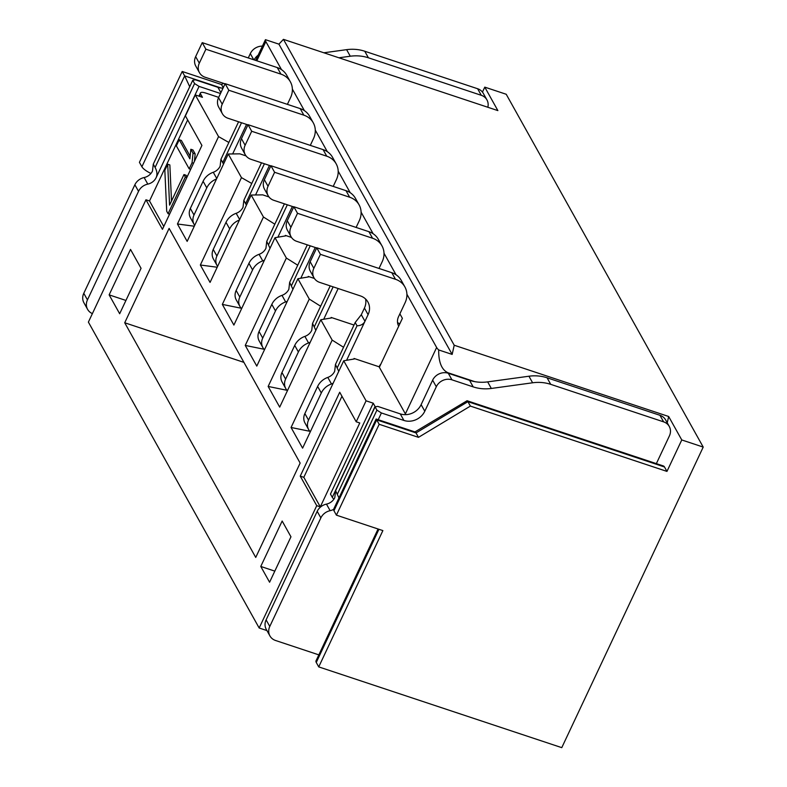 <?xml version="1.0" encoding="UTF-8"?>
<svg xmlns="http://www.w3.org/2000/svg" width="787" height="787" viewBox="0 0 787 787"><rect width="100%" height="100%" fill="white"/><g stroke="black" fill="none" stroke-linecap="round" stroke-linejoin="round"><path stroke-width="1.18" d="M284.402 203.823L266.734 241.363L265.947 248.239A10.91 9.651 -29.2 0 1 259.08 254.329A16.163 14.304 150.8 0 0 248.918 263.35L236.149 290.482A12.12 10.723 150.8 0 0 236.287 299.955L239.956 306.517A12.12 10.723 150.8 0 0 241.599 308.681M264.432 260.153A10.91 9.651 -29.2 0 1 262.75 260.89A16.163 14.304 150.8 0 0 252.578 269.911L239.809 297.053A12.12 10.723 150.8 0 0 239.956 306.517M307.304 244.855L289.646 282.385L288.849 289.262A10.91 9.651 -29.2 0 1 281.992 295.351A16.163 14.304 150.8 0 0 271.82 304.372L259.051 331.514A12.12 10.723 150.8 0 0 259.198 340.978L262.858 347.549A12.12 10.723 150.8 0 0 264.511 349.703M287.344 301.185A10.91 9.651 -29.2 0 1 285.651 301.923A16.163 14.304 150.8 0 0 275.489 310.934L262.72 338.076A12.12 10.723 150.8 0 0 262.858 347.549M330.215 285.878L312.547 323.418L311.76 330.294A10.91 9.651 -29.2 0 1 304.894 336.383A16.163 14.304 150.8 0 0 294.732 345.395L281.962 372.536A12.12 10.723 150.8 0 0 282.1 382.01L285.77 388.571A12.12 10.723 150.8 0 0 287.412 390.726M310.245 342.207A10.91 9.651 -29.2 0 1 308.563 342.945A16.163 14.304 150.8 0 0 298.391 351.966L285.622 379.098A12.12 10.723 150.8 0 0 285.77 388.571M365.571 299.001A16.163 14.304 -29.2 0 1 364.43 308.061L361.302 314.711L355.193 322.503L335.459 364.44L334.662 371.316A10.91 9.651 -29.2 0 1 327.805 377.406A16.163 14.304 150.8 0 0 317.633 386.427L304.864 413.559A12.12 10.723 150.8 0 0 305.002 423.032L308.671 429.594A12.12 10.723 150.8 0 0 310.314 431.758M333.147 383.23A10.91 9.651 -29.2 0 1 331.465 383.967A16.163 14.304 150.8 0 0 321.303 392.988L308.534 420.12A12.12 10.723 150.8 0 0 308.671 429.594M194.704 225.348A12.12 10.723 -29.2 0 1 194.143 224.472L190.474 217.901A12.12 10.723 -29.2 0 1 190.336 208.437L203.105 181.295A16.163 14.304 -29.2 0 1 213.267 172.274A10.91 9.651 150.8 0 0 220.134 166.195L220.931 159.308L238.589 121.778M217.605 266.38A12.12 10.723 -29.2 0 1 217.045 265.494L213.385 258.933A12.12 10.723 -29.2 0 1 213.238 249.459L226.007 222.328A16.163 14.304 -29.2 0 1 236.179 213.307A10.91 9.651 150.8 0 0 243.035 207.217L243.832 200.341L261.491 162.801M266.941 630.574L259.169 627.996L88.39 322.109L145.949 199.78L149.52 200.97L187.66 119.919M681.768 439.953L703.214 447.085L561.77 747.65L318.735 666.894L382.875 530.595L336.413 515.151L379.177 424.282L418.487 437.346L470.39 406.092L666.963 471.413L681.768 439.953L668.665 416.49L667.238 422.816M378.075 528.992L316.02 660.864A12.12 3.551 25.2 0 0 316.266 662.467L318.735 666.894M703.214 447.085L506.218 94.263L484.782 87.141L482.451 92.079M150.937 173.455A12.12 3.551 -154.8 0 1 141.896 166.765L139.427 162.338L182.19 71.469L221.501 84.524L223.478 83.343M259.169 627.996L316.738 505.667L300.24 476.125L339.718 392.251L356.206 421.783L366.073 400.819L343.722 360.78L302.602 448.147L291.062 427.479L332.173 340.102L320.811 319.748L279.7 407.125L268.151 386.447L309.271 299.07L297.909 278.726L256.788 366.103L245.249 345.424L286.36 258.047L274.997 237.704L233.887 325.07L222.337 304.402L263.458 217.025L251.181 195.038L210.06 282.405L200.351 265.012L241.471 177.636L228.269 154.006L187.158 241.383L177.449 223.99L218.56 136.613L195.284 94.932L185.417 115.905L201.915 145.438L162.447 229.322L145.949 199.78M109.137 294.869L119.673 313.738L141.06 268.308L130.524 249.43L109.137 294.869L125.93 300.447M124.72 322.768L169.116 228.397L300.142 463.071L255.736 557.432L124.72 322.768L243.921 362.374M260.772 566.453L269.587 582.232L290.964 536.803L282.159 521.024L260.772 566.453L274.811 571.126M318.843 654.863A12.12 10.723 -29.2 0 1 318.46 654.745L275.568 640.49A12.12 10.723 -29.2 0 1 269.921 635.916A12.12 10.723 -29.2 0 1 269.784 626.442L320.86 517.905A12.12 10.723 -29.2 0 1 330.127 510.674L326.467 504.113A10.91 9.651 150.8 0 0 334.809 497.61L335.606 490.734L375.074 406.849L377.73 406.397L400.249 413.883A16.163 14.304 150.8 0 0 421.124 404.646L432.634 380.18A12.12 10.723 -29.2 0 1 448.295 373.264L469.534 380.318A40.393 35.759 150.8 0 0 487.665 381.882L528.943 376.225A40.393 35.759 -29.2 0 1 547.073 377.79L659.959 415.3A12.12 10.723 -29.2 0 1 665.605 419.874L669.265 426.446A12.12 10.723 -29.2 0 1 669.403 435.909L656.358 463.632M664.494 466.976A12.12 4.378 -71.6 0 0 663.382 465.963L467.075 400.74L467.921 401.665L664.494 466.976L666.963 471.413M470.39 406.092L467.921 401.665L416.018 432.919L418.487 437.346M379.177 424.282L376.698 419.855L416.018 432.919L415.172 431.994L376.127 419.018L376.698 419.855L333.944 510.724L336.413 515.151M333.944 510.724A12.12 3.551 -154.8 0 1 333.698 509.13L376.127 419.018M668.665 416.49L454.217 345.237L283.438 39.35L497.876 110.603L484.782 87.141M221.501 84.524L223.252 87.662M221.108 88.006L184.66 75.896L182.19 71.469M343.722 360.78L354.347 358.961L354.071 358.469L379.088 366.781L405.384 413.883A16.163 4.732 25.2 0 0 405.895 414.651M375.271 406.82A8.077 2.361 -154.8 0 1 375.055 406.476L373.225 403.19L366.073 400.819M341.961 396.264L303.821 477.315L320.309 506.858L359.777 422.973L356.206 421.783M303.821 477.315L300.24 476.125M320.309 506.858L316.738 505.667M373.225 403.19L330.461 494.059L332.291 497.345L375.055 406.476M195.284 94.932L202.436 97.303L200.606 94.027A8.077 2.361 -154.8 0 1 200.439 92.964A8.077 2.361 -154.8 0 1 205.919 93.122L218.688 97.362M149.52 200.97L163.775 226.489M228.86 142.457L218.56 136.613M194.3 226.213L177.449 223.99M228.269 154.006L239.819 153.839L246.056 155.905M251.761 183.479L241.471 177.636M217.202 267.236L200.351 265.012M251.181 195.038L262.73 194.861L268.967 196.937M274.82 224.187L263.458 217.025M241.176 308.229L222.337 304.402M274.997 237.704L285.632 235.884L285.356 235.392L291.485 237.428M297.732 265.209L286.36 258.047M264.078 349.261L245.249 345.424M297.909 278.726L308.534 276.916L308.258 276.424L314.397 278.46M320.634 306.232L309.271 299.07M286.989 390.283L268.151 386.447M320.811 319.748L331.445 317.938L331.17 317.446L354.002 325.031M343.535 347.264L332.173 340.102M309.891 431.306L291.062 427.479M269.921 635.916L266.262 629.354A12.12 10.723 -29.2 0 1 266.114 619.881L317.191 511.343A12.12 10.723 -29.2 0 1 326.467 504.113M414.975 431.925L467.075 400.74M255.677 60.402L265.445 39.675L278.923 44.151L283.438 39.35M278.923 44.151L452.151 354.416L454.217 345.237M474.718 381.636L448.019 372.772C441.694 369.92 438.575 362.305 438.674 349.94L452.151 354.416M141.896 166.765L184.66 75.896L189.726 86.708M92.384 313.61A12.12 10.723 -29.2 0 1 87.593 309.35L83.934 302.788A12.12 10.723 -29.2 0 1 83.786 293.315L134.862 184.778A12.12 10.723 -29.2 0 1 144.139 177.547A10.91 9.651 150.8 0 0 152.481 171.045L153.278 164.168L192.746 80.284L195.402 79.831L217.92 87.318A16.163 14.304 150.8 0 0 223.046 88.105M248.279 57.943L250.305 53.624A12.12 10.723 -29.2 0 1 262.396 46.108M323.86 52.778L346.614 49.66A40.393 35.759 -29.2 0 1 364.745 51.234L477.62 88.734A12.12 10.723 -29.2 0 1 483.267 93.319L486.937 99.88A12.12 10.723 -29.2 0 1 487.832 107.258M380.928 363.958A12.12 10.723 150.8 0 0 379.088 366.781M438.674 349.94A16.163 4.732 -154.8 0 1 436.637 347.48L406.909 294.24M333.944 499.125A8.077 2.361 -154.8 0 1 332.291 497.345M193.543 163.224L192.058 162.732L193.022 153.19L190.838 149.284L192.982 149.992L195.166 153.908L194.409 161.394M190.838 149.284L189.874 158.817L179.229 139.752L181.374 140.47L190.139 156.17M186.824 177.498L185.339 176.996L183.971 174.557L186.116 175.265L187.07 176.977M183.971 174.557L169.579 205.141L167.71 164.217L169.854 164.936L171.507 201.049M281.51 69.64L265.849 41.593A16.163 4.732 -154.8 0 1 265.445 39.675M659.959 415.3L663.618 421.862A12.12 10.723 -29.2 0 1 669.265 426.446M663.618 421.862L550.733 384.351L547.073 377.79M528.943 376.225L532.602 382.787A40.393 35.759 -29.2 0 1 550.733 384.351M532.602 382.787L491.324 388.453A40.393 35.759 -29.2 0 1 473.194 386.879L451.954 379.826L448.295 373.264M421.124 404.646L424.793 411.217L436.303 386.751A12.12 10.723 -29.2 0 1 451.954 379.826M424.793 411.217A16.163 14.304 -29.2 0 1 403.918 420.445L381.4 412.959L376.904 410.135L375.074 406.849M335.606 490.734L338.971 497.925M333.619 509.346A10.91 9.651 -29.2 0 1 330.127 510.674M333.206 186.411L336.403 179.613A20.196 17.875 150.8 0 0 336.167 163.824L332.507 157.262A20.196 17.875 150.8 0 0 323.093 149.628L248.033 124.69L241.461 138.669A12.12 10.723 150.8 0 0 241.599 148.143L245.269 154.705A12.12 10.723 150.8 0 0 250.915 159.289L270.856 165.909M292.351 206.469L277.89 237.212M336.167 163.824A20.196 17.875 150.8 0 0 326.753 156.2L251.702 131.262L245.121 145.241A12.12 10.723 150.8 0 0 245.269 154.705M356.108 227.433L359.315 220.635A20.196 17.875 150.8 0 0 359.079 204.846L355.409 198.285A20.196 17.875 150.8 0 0 345.995 190.661L270.944 165.723L264.363 179.702A12.12 10.723 150.8 0 0 264.501 189.165L268.17 195.737A12.12 10.723 150.8 0 0 273.817 200.311L293.758 206.932M315.262 247.492L300.801 278.234M359.079 204.846A20.196 17.875 150.8 0 0 349.664 197.222L274.604 172.284L268.033 186.263A12.12 10.723 150.8 0 0 268.17 195.737M379.019 268.456L382.216 261.658A20.196 17.875 150.8 0 0 381.98 245.878L378.321 239.317A20.196 17.875 150.8 0 0 368.906 231.683L293.846 206.745L287.275 220.724A12.12 10.723 150.8 0 0 287.412 230.197L291.072 236.759A12.12 10.723 150.8 0 0 296.719 241.334L316.659 247.964M338.164 288.524L323.703 319.256M381.98 245.878A20.196 17.875 150.8 0 0 372.566 238.245L297.516 213.307L290.934 227.286A12.12 10.723 150.8 0 0 291.072 236.759M398.704 326.172A12.12 10.723 -29.2 0 1 398.684 326.133A12.12 10.723 -29.2 0 1 398.547 316.669L405.118 302.69A20.196 17.875 150.8 0 0 404.882 286.901L401.222 280.339A20.196 17.875 150.8 0 0 391.808 272.705L316.758 247.767L310.176 261.746A12.12 10.723 150.8 0 0 310.314 271.22L313.983 277.781A12.12 10.723 150.8 0 0 319.63 282.366L360.377 295.902A16.163 14.304 -29.2 0 1 367.903 302.001A16.163 14.304 -29.2 0 1 368.09 314.633L346.605 360.279M399.816 323.821A12.12 10.723 -29.2 0 1 397.524 322.483M404.882 286.901A20.196 17.875 150.8 0 0 395.477 279.277L320.417 254.339L313.836 268.318A12.12 10.723 150.8 0 0 313.983 277.781M396.038 274.761L384.007 253.217M373.136 233.739L361.105 212.185M350.225 192.717L338.194 171.163M327.323 151.684L315.292 130.14M304.412 110.662L292.38 89.108M338.912 57.785L350.274 56.231A40.393 35.759 -29.2 0 1 368.405 57.795L481.29 95.306A12.12 10.723 -29.2 0 1 486.937 99.88M254.122 59.891A12.12 10.723 -29.2 0 1 258.087 55.257M153.278 164.168L155.108 167.454C157.115 171.202 157.459 174.586 156.151 177.606L199.072 86.403L220.498 93.515M199.072 86.403L194.576 83.57L192.746 80.284M87.593 309.35A12.12 10.723 -29.2 0 1 87.455 299.886L138.532 191.339A12.12 10.723 -29.2 0 1 147.799 184.119A10.91 9.651 150.8 0 0 156.151 177.606M399.875 313.836L402.393 318.342L379.364 367.273M193.022 153.19L195.166 153.908M190.67 169.343L189.175 168.841L176.347 145.87L179.229 139.752M189.175 168.841L192.058 162.732M169.559 214.192L168.074 213.7L166.706 211.25L164.837 170.336L167.71 164.217M168.074 213.7L185.339 176.996M378.222 419.717L381.4 412.959M337.436 494.01L376.904 410.135M266.734 241.363L270.03 248.259M248.033 124.69L251.702 131.262M287.324 204.797L268.574 244.649M289.646 282.385L292.941 289.291M270.944 165.723L274.604 172.284M310.226 245.819L291.475 285.671M312.547 323.418L315.843 330.314M293.846 206.745L297.516 213.307M333.127 286.852L314.377 326.694M335.459 364.44L338.744 371.336M316.758 247.767L320.417 254.339M361.302 314.711L364.961 321.283C363.476 324.195 360.83 325.69 357.023 325.779L337.289 367.726M155.108 167.454L194.576 83.57M225.043 83.865L205.102 77.234A12.12 10.723 -29.2 0 1 199.455 72.66L195.786 66.098A12.12 10.723 -29.2 0 1 195.648 56.625L202.229 42.646L277.28 67.584A20.196 17.875 -29.2 0 1 286.694 75.208L290.354 81.779A20.196 17.875 -29.2 0 1 290.59 97.558L287.393 104.356M247.944 124.887L228.004 118.257A12.12 10.723 -29.2 0 1 222.357 113.682L218.697 107.121A12.12 10.723 -29.2 0 1 218.55 97.647L225.131 83.668L300.191 108.606A20.196 17.875 -29.2 0 1 309.596 116.24L313.265 122.802A20.196 17.875 -29.2 0 1 313.501 138.581L310.304 145.379M222.357 113.682A12.12 10.723 -29.2 0 1 222.219 104.209L228.801 90.23L303.851 115.168A20.196 17.875 -29.2 0 1 313.265 122.802M255.559 194.969L269.449 165.447M217.045 265.494A12.12 10.723 -29.2 0 1 216.907 256.021L229.676 228.889A16.163 14.304 -29.2 0 1 239.415 220.026M357.023 325.779L355.193 322.503M277.28 67.584L280.949 74.145A20.196 17.875 -29.2 0 1 290.354 81.779M280.949 74.145L205.889 49.207L202.229 42.646M199.455 72.66A12.12 10.723 -29.2 0 1 199.308 63.186L205.889 49.207M220.931 159.308L223.508 164.129M194.143 224.472A12.12 10.723 -29.2 0 1 194.005 214.999L206.774 187.857A16.163 14.304 -29.2 0 1 216.514 178.993M228.801 90.23L225.131 83.668M243.832 200.341L246.42 205.151M264.412 163.775L245.662 203.617M232.647 153.947L246.547 124.415M222.76 162.594L241.511 122.742M262.75 260.89L259.08 254.329M285.651 301.923L281.992 295.351M308.563 342.945L304.894 336.383M331.465 383.967L327.805 377.406M216.75 178.501L213.267 172.274M239.651 219.524L236.179 213.307M378.94 529.277L316.266 662.467M405.384 413.883L436.637 347.48M200.606 94.027L199.514 96.339M265.849 41.593L256.818 60.786M491.324 388.453L487.665 381.882M473.194 386.879L469.534 380.318M432.634 380.18L436.303 386.751M403.918 420.445L400.249 413.883M317.191 511.343L320.86 517.905M266.114 619.881L269.784 626.442M477.62 88.734L481.29 95.306M368.405 57.795L364.745 51.234M346.614 49.66L350.274 56.231M250.305 53.624L253.739 59.753M220.901 92.659L217.92 87.318M147.799 184.119L144.139 177.547M134.862 184.778L138.532 191.339M83.786 293.315L87.455 299.886M245.121 145.241L241.461 138.669M323.093 149.628L326.753 156.2M239.809 297.053L236.149 290.482M248.918 263.35L252.578 269.911M268.033 186.263L264.363 179.702M345.995 190.661L349.664 197.222M262.72 338.076L259.051 331.514M271.82 304.372L275.489 310.934M290.934 227.286L287.275 220.724M368.906 231.683L372.566 238.245M285.622 379.098L281.962 372.536M294.732 345.395L298.391 351.966M364.43 308.061L368.09 314.633M313.836 268.318L310.176 261.746M391.808 272.705L395.477 279.277M308.534 420.12L304.864 413.559M317.633 386.427L321.303 392.988M195.648 56.625L199.308 63.186M203.105 181.295L206.774 187.857M190.336 208.437L194.005 214.999M300.191 108.606L303.851 115.168M218.55 97.647L222.219 104.209M226.007 222.328L229.676 228.889M213.238 249.459L216.907 256.021M198.944 96.142L200.439 92.964"/></g></svg>
